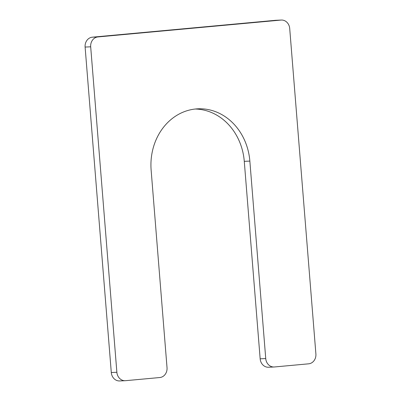 <?xml version="1.0" encoding="UTF-8"?>
<svg xmlns="http://www.w3.org/2000/svg" width="401" height="401" viewBox="0 0 401 401"><rect width="100%" height="100%" fill="white"/><g stroke="black" fill="none" stroke-linecap="round" stroke-linejoin="round"><path stroke-width="0.6" d="M281.011 20.075L97.914 36.937A9.173 7.99 87.5 0 0 90.686 46.817L116.871 372.273A9.173 7.99 87.5 0 0 125.237 380.704A9.173 7.99 87.5 0 0 125.568 380.684L159.798 377.531A9.173 7.99 87.5 0 0 167.027 367.652L151.137 170.184A56.877 49.554 87.5 0 1 198.004 108.816A56.877 49.554 87.5 0 1 249.853 161.092L244.274 161.337L260.159 358.805A9.173 7.99 87.5 0 0 268.52 367.236L274.099 366.99A9.173 7.99 87.5 0 0 274.434 366.97L308.665 363.817A9.173 7.99 87.5 0 0 315.893 353.943L289.707 28.481A9.173 7.99 87.5 0 0 281.342 20.05A9.173 7.99 87.5 0 0 281.011 20.075L275.432 20.316A9.173 7.99 87.5 0 1 275.763 20.296L281.342 20.05M249.853 161.092L265.738 358.559A9.173 7.99 87.5 0 0 274.099 366.99M97.914 36.937L92.335 37.183L275.432 20.316M92.335 37.183A9.173 7.99 87.5 0 0 85.107 47.057L111.293 372.519A9.173 7.99 87.5 0 0 119.658 380.95L125.237 380.704M244.274 161.337A56.877 49.554 87.5 0 0 195.217 109.027M265.738 358.559L260.159 358.805M90.686 46.817L85.107 47.057M116.871 372.273L111.293 372.519"/></g></svg>
